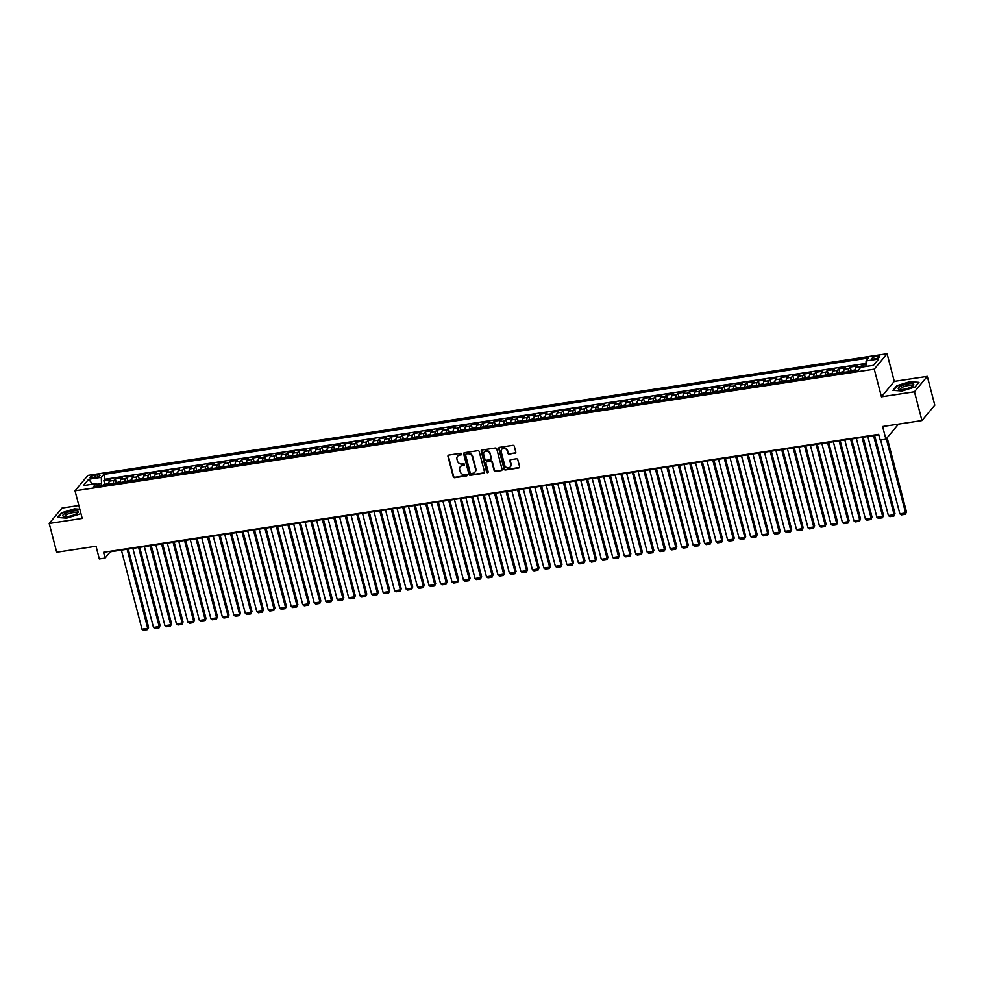 <?xml version="1.0" encoding="UTF-8"?>
<svg xmlns="http://www.w3.org/2000/svg" width="984" height="984" viewBox="0 0 984 984"><rect width="100%" height="100%" fill="white"/><g stroke="black" fill="none" stroke-linecap="round" stroke-linejoin="round"><path stroke-width="1.48" d="M461.767 453.932A0.849 0.763 -140.2 0 0 460.77 453.267L448.79 455.088A1.218 1.095 -140.2 0 0 447.966 456.392L453.267 476.723A1.218 1.095 -140.2 0 0 454.682 477.683L466.662 475.862A0.849 0.763 -140.2 0 0 467.24 474.952A0.849 0.763 -140.2 0 0 466.244 474.276L464.694 474.522A3.887 3.493 -140.2 0 1 460.143 471.447L459.712 469.749A3.887 3.493 -140.2 0 1 462.369 465.592L463.919 465.358A0.849 0.763 -140.2 0 0 464.509 464.448A0.849 0.763 -140.2 0 0 463.513 463.772L461.963 464.005A3.887 3.493 -140.2 0 1 457.412 460.942L456.97 459.245A3.887 3.493 -140.2 0 1 459.639 455.075L461.188 454.842A0.849 0.763 -140.2 0 0 461.767 453.932M877.039 356.208A3.961 1.082 -14.6 0 0 872.095 358.533A3.961 1.082 -14.6 0 0 874.813 358.877A3.961 1.082 -14.6 0 0 879.757 356.54A3.961 1.082 -14.6 0 0 877.039 356.208M514.952 453.304A1.218 1.095 -140.2 0 0 515.776 452L514.3 446.293A1.218 1.095 -140.2 0 0 512.873 445.334L499.577 447.363A1.218 1.095 -140.2 0 0 498.74 448.655L504.042 468.999A1.218 1.095 -140.2 0 0 505.456 469.958L518.765 467.929A1.218 1.095 -140.2 0 0 519.589 466.637L517.793 459.737A1.218 1.095 -140.2 0 0 516.379 458.778L510.684 459.651A1.218 1.095 -140.2 0 0 509.847 460.942L510.745 464.362A3.247 2.915 -140.2 0 1 507.129 467.744A3.247 2.915 -140.2 0 1 504.718 465.284L501.225 451.89A3.247 2.915 -140.2 0 1 504.841 448.507A3.247 2.915 -140.2 0 1 507.252 450.979L507.83 453.206A1.218 1.095 -140.2 0 0 509.257 454.165L515.296 452.886A1.218 1.095 -140.2 0 0 515.727 452.714M78.843 505.505L62.053 508.052L49.2 523.463L56.703 552.233L96.026 546.255L99.323 558.912L105.067 558.039L103.566 552.282L878.675 434.325L880.176 440.082L885.92 439.208L898.503 424.129M914.456 391.78L927.297 376.38L894.284 381.398L881.443 396.798L914.456 391.78L921.946 420.562L882.623 426.539L885.92 439.208M881.443 396.798L874.247 369.172L75.018 490.807L87.871 475.407L887.088 353.773L874.247 369.172M49.2 523.463L82.213 518.433L75.018 490.807M479.245 451.631A1.218 1.095 -140.2 0 0 477.818 450.672L464.522 452.689A1.218 1.095 -140.2 0 0 463.685 453.993L468.987 474.337A1.218 1.095 -140.2 0 0 470.401 475.297L483.71 473.267A1.218 1.095 -140.2 0 0 484.534 471.963L479.245 451.631M482.049 450.02L495.346 448.003A1.218 1.095 -140.2 0 1 496.772 448.962L502.061 469.294A1.218 1.095 -140.2 0 1 501.237 470.598L495.542 471.471A1.218 1.095 -140.2 0 1 494.116 470.512L491.975 462.259A1.218 1.095 -140.2 0 0 490.549 461.299L486.772 461.877A1.218 1.095 -140.2 0 0 485.936 463.181L488.175 471.767A0.849 0.763 -140.2 0 1 487.228 472.652A0.849 0.763 -140.2 0 1 486.6 472L481.213 451.324A1.218 1.095 -140.2 0 1 482.049 450.02M927.297 376.38L934.8 405.162L921.946 420.562M865.969 364.646L861.713 365.298L862.181 367.044M859.905 368.336A4.945 1.697 -98.7 0 1 860.446 366.811L855.859 367.512L857.125 365.987L850.237 367.044L851.123 370.439M848.331 371.694A4.945 1.697 -98.7 0 1 848.971 368.557L844.37 369.258L845.637 367.745L838.749 368.791L839.635 372.186M836.855 373.44A4.945 1.697 -98.7 0 1 837.482 370.304L832.894 371.005L834.161 369.492L827.273 370.538L828.159 373.945M825.367 375.187A4.945 1.697 -98.7 0 1 826.006 372.05L821.406 372.752L822.673 371.239L815.785 372.284L816.671 375.691M813.891 376.946A4.945 1.697 -98.7 0 1 814.518 373.809L809.93 374.498L811.197 372.985L804.309 374.031L805.195 377.438M802.403 378.692A4.945 1.697 -98.7 0 1 803.03 375.556L798.442 376.245L799.709 374.732L792.821 375.777L793.707 379.184M790.915 380.439A4.945 1.697 -98.7 0 1 791.554 377.303L786.954 378.004L788.233 376.478L781.333 377.524L782.219 380.931M779.439 382.186A4.945 1.697 -98.7 0 1 780.066 379.049L775.478 379.75L776.745 378.225L769.857 379.271L770.743 382.678M767.951 383.932A4.945 1.697 -98.7 0 1 768.59 380.796L763.99 381.497L765.257 379.972L758.369 381.017L759.254 384.424M756.475 385.679A4.945 1.697 -98.7 0 1 757.102 382.542L752.514 383.243L753.781 381.718L746.893 382.764L747.779 386.171M744.986 387.425A4.945 1.697 -98.7 0 1 745.626 384.289L741.026 384.99L742.293 383.465L735.405 384.523L736.29 387.917M733.51 389.172A4.945 1.697 -98.7 0 1 734.138 386.036L729.55 386.737L730.817 385.211L723.916 386.269L724.802 389.664M722.022 390.919A4.945 1.697 -98.7 0 1 722.65 387.782L718.062 388.483L719.329 386.958L712.441 388.016L713.326 391.411M710.534 392.665A4.945 1.697 -98.7 0 1 711.174 389.529L706.574 390.23L707.84 388.717L700.952 389.762L701.838 393.157M699.058 394.412A4.945 1.697 -98.7 0 1 699.686 391.275L695.098 391.976L696.364 390.463L689.476 391.509L690.362 394.916M687.57 396.158A4.945 1.697 -98.7 0 1 688.21 393.022L683.609 393.723L684.876 392.21L677.988 393.256L678.874 396.663M676.094 397.905A4.945 1.697 -98.7 0 1 676.721 394.768L672.134 395.47L673.4 393.957L666.5 395.002L667.398 398.409M664.606 399.664A4.945 1.697 -98.7 0 1 665.233 396.527L660.645 397.216L661.912 395.703L655.024 396.749L655.91 400.156M653.118 401.411A4.945 1.697 -98.7 0 1 653.757 398.274L649.157 398.963L650.424 397.45L643.536 398.495L644.422 401.902M641.642 403.157A4.945 1.697 -98.7 0 1 642.269 400.021L637.681 400.722L638.948 399.197L632.06 400.242L632.946 403.649M630.154 404.904A4.945 1.697 -98.7 0 1 630.793 401.767L626.193 402.468L627.46 400.943L620.572 401.989L621.457 405.396M618.678 406.65A4.945 1.697 -98.7 0 1 619.305 403.514L614.717 404.215L615.984 402.69L609.096 403.735L609.982 407.142M607.189 408.397A4.945 1.697 -98.7 0 1 607.817 405.26L603.229 405.962L604.496 404.436L597.608 405.494L598.493 408.889M595.701 410.143A4.945 1.697 -98.7 0 1 596.341 407.007L591.741 407.708L593.02 406.183L586.12 407.241L587.005 410.636M584.225 411.89A4.945 1.697 -98.7 0 1 584.853 408.754L580.265 409.455L581.532 407.929L574.644 408.987L575.529 412.382M572.737 413.637A4.945 1.697 -98.7 0 1 573.377 410.5L568.777 411.201L570.043 409.688L563.156 410.734L564.041 414.129M561.261 415.383A4.945 1.697 -98.7 0 1 561.889 412.247L557.301 412.948L558.568 411.435L551.68 412.481L552.565 415.875M549.773 417.13A4.945 1.697 -98.7 0 1 550.413 413.993L545.812 414.694L547.079 413.182L540.191 414.227L541.077 417.634M538.297 418.877A4.945 1.697 -98.7 0 1 538.924 415.74L534.337 416.441L535.603 414.928L528.703 415.974L529.589 419.381M526.809 420.635A4.945 1.697 -98.7 0 1 527.436 417.499L522.848 418.188L524.115 416.675L517.227 417.72L518.113 421.127M515.321 422.382A4.945 1.697 -98.7 0 1 515.96 419.246L511.36 419.934L512.627 418.421L505.739 419.467L506.625 422.874M503.845 424.129A4.945 1.697 -98.7 0 1 504.472 420.992L499.884 421.693L501.151 420.168L494.263 421.213L495.149 424.621M492.357 425.875A4.945 1.697 -98.7 0 1 492.996 422.739L488.396 423.44L489.663 421.915L482.775 422.96L483.661 426.367M480.881 427.622A4.945 1.697 -98.7 0 1 481.508 424.485L476.92 425.186L478.187 423.661L471.287 424.707L472.185 428.114M469.393 429.368A4.945 1.697 -98.7 0 1 470.02 426.232L465.432 426.933L466.699 425.408L459.811 426.453L460.697 429.86M457.904 431.115A4.945 1.697 -98.7 0 1 458.544 427.978L453.944 428.68L455.211 427.154L448.323 428.212L449.208 431.607M446.428 432.862A4.945 1.697 -98.7 0 1 447.056 429.725L442.468 430.426L443.735 428.901L436.847 429.959L437.732 433.354M434.94 434.608A4.945 1.697 -98.7 0 1 435.58 431.472L430.98 432.173L432.247 430.648L425.359 431.705L426.244 435.1M423.464 436.355A4.945 1.697 -98.7 0 1 424.092 433.218L419.504 433.919L420.771 432.406L413.883 433.452L414.768 436.847M411.976 438.101A4.945 1.697 -98.7 0 1 412.603 434.965L408.016 435.666L409.282 434.153L402.394 435.199L403.28 438.606M400.488 439.848A4.945 1.697 -98.7 0 1 401.128 436.712L396.527 437.413L397.807 435.9L390.906 436.945L391.792 440.352M389.012 441.595A4.945 1.697 -98.7 0 1 389.639 438.458L385.052 439.159L386.318 437.646L379.43 438.692L380.316 442.099M377.524 443.353A4.945 1.697 -98.7 0 1 378.163 440.217L373.563 440.906L374.83 439.393L367.942 440.438L368.828 443.846M366.048 445.1A4.945 1.697 -98.7 0 1 366.675 441.964L362.087 442.652L363.354 441.139L356.466 442.185L357.352 445.592M354.56 446.847A4.945 1.697 -98.7 0 1 355.199 443.71L350.599 444.411L351.866 442.886L344.978 443.932L345.864 447.339M343.084 448.593A4.945 1.697 -98.7 0 1 343.711 445.457L339.123 446.158L340.39 444.633L333.49 445.678L334.376 449.085M331.596 450.34A4.945 1.697 -98.7 0 1 332.223 447.203L327.635 447.904L328.902 446.379L322.014 447.425L322.9 450.832M320.108 452.087A4.945 1.697 -98.7 0 1 320.747 448.95L316.147 449.651L317.414 448.126L310.526 449.184L311.411 452.578M308.632 453.833A4.945 1.697 -98.7 0 1 309.259 450.697L304.671 451.398L305.938 449.873L299.05 450.93L299.935 454.325M297.143 455.58A4.945 1.697 -98.7 0 1 297.783 452.443L293.183 453.144L294.45 451.619L287.562 452.677L288.447 456.072M285.668 457.326A4.945 1.697 -98.7 0 1 286.295 454.19L281.707 454.891L282.974 453.378L276.073 454.423L276.971 457.818M274.179 459.073A4.945 1.697 -98.7 0 1 274.807 455.936L270.219 456.637L271.486 455.125L264.598 456.17L265.483 459.565M262.691 460.819A4.945 1.697 -98.7 0 1 263.331 457.683L258.731 458.384L259.997 456.871L253.109 457.917L253.995 461.324M251.215 462.566A4.945 1.697 -98.7 0 1 251.843 459.43L247.255 460.131L248.522 458.618L241.633 459.663L242.519 463.07M239.727 464.325A4.945 1.697 -98.7 0 1 240.367 461.188L235.766 461.877L237.033 460.364L230.145 461.41L231.031 464.817M228.251 466.072A4.945 1.697 -98.7 0 1 228.878 462.935L224.29 463.624L225.557 462.111L218.669 463.156L219.555 466.564M216.763 467.818A4.945 1.697 -98.7 0 1 217.39 464.682L212.802 465.383L214.069 463.858L207.181 464.903L208.067 468.31M205.275 469.565A4.945 1.697 -98.7 0 1 205.914 466.428L201.314 467.129L202.593 465.604L195.693 466.65L196.579 470.057M193.799 471.311A4.945 1.697 -98.7 0 1 194.426 468.175L189.838 468.876L191.105 467.351L184.217 468.396L185.103 471.803M182.311 473.058A4.945 1.697 -98.7 0 1 182.95 469.921L178.35 470.623L179.617 469.097L172.729 470.143L173.614 473.55M170.835 474.805A4.945 1.697 -98.7 0 1 171.462 471.668L166.874 472.369L168.141 470.844L161.253 471.902L162.139 475.297M159.347 476.551A4.945 1.697 -98.7 0 1 159.986 473.415L155.386 474.116L156.653 472.591L149.765 473.648L150.65 477.043M147.871 478.298A4.945 1.697 -98.7 0 1 148.498 475.161L143.91 475.862L145.177 474.337L138.277 475.395L139.162 478.79M136.382 480.044A4.945 1.697 -98.7 0 1 137.01 476.908L132.422 477.609L133.689 476.096L126.801 477.142L127.686 480.536M124.894 481.791A4.945 1.697 -98.7 0 1 125.534 478.654L120.934 479.356L122.2 477.843L115.312 478.888L114.046 480.401A4.945 1.697 81.3 0 0 113.418 483.538M116.198 482.295L115.312 478.888M92.73 477.855L95.264 477.474A3.838 1.045 -14.6 0 0 100.048 475.223A3.838 1.045 -14.6 0 0 97.416 474.891L94.882 475.284A3.838 1.045 -14.6 0 0 90.097 477.535A3.838 1.045 -14.6 0 0 92.73 477.855M865.92 366.478L866.08 360.931L868.515 358.016L103.738 474.399L101.303 477.314L101.573 485.346M866.08 360.931L878.712 359.012L873.435 365.335L860.803 367.253L858.368 370.168L93.591 486.563L96.026 483.648L83.394 485.567L88.671 479.245L101.303 477.314M866.006 363.428L104.993 479.245L103.837 480.635L110.725 479.589L109.458 481.102A4.945 1.697 81.3 0 0 108.818 484.239M125.534 478.654L126.801 477.142M137.01 476.908L138.277 475.395M148.498 475.161L149.765 473.648M159.986 473.415L161.253 471.902M171.462 471.668L172.729 470.143M182.95 469.921L184.217 468.396M194.426 468.175L195.693 466.65M205.914 466.428L207.181 464.903M217.39 464.682L218.669 463.156M228.878 462.935L230.145 461.41M240.367 461.188L241.633 459.663M251.843 459.43L253.109 457.917M263.331 457.683L264.598 456.17M274.807 455.936L276.073 454.423M286.295 454.19L287.562 452.677M297.783 452.443L299.05 450.93M309.259 450.697L310.526 449.184M320.747 448.95L322.014 447.425M332.223 447.203L333.49 445.678M343.711 445.457L344.978 443.932M355.199 443.71L356.466 442.185M366.675 441.964L367.942 440.438M378.163 440.217L379.43 438.692M389.639 438.458L390.906 436.945M401.128 436.712L402.394 435.199M412.603 434.965L413.883 433.452M424.092 433.218L425.359 431.705M435.58 431.472L436.847 429.959M447.056 429.725L448.323 428.212M458.544 427.978L459.811 426.453M470.02 426.232L471.287 424.707M481.508 424.485L482.775 422.96M492.996 422.739L494.263 421.213M504.472 420.992L505.739 419.467M515.96 419.246L517.227 417.72M527.436 417.499L528.703 415.974M538.924 415.74L540.191 414.227M550.413 413.993L551.68 412.481M561.889 412.247L563.156 410.734M573.377 410.5L574.644 408.987M584.853 408.754L586.12 407.241M596.341 407.007L597.608 405.494M607.817 405.26L609.096 403.735M619.305 403.514L620.572 401.989M630.793 401.767L632.06 400.242M642.269 400.021L643.536 398.495M653.757 398.274L655.024 396.749M665.233 396.527L666.5 395.002M676.721 394.768L677.988 393.256M688.21 393.022L689.476 391.509M699.686 391.275L700.952 389.762M711.174 389.529L712.441 388.016M722.65 387.782L723.916 386.269M734.138 386.036L735.405 384.523M745.626 384.289L746.893 382.764M757.102 382.542L758.369 381.017M768.59 380.796L769.857 379.271M780.066 379.049L781.333 377.524M791.554 377.303L792.821 375.777M803.03 375.556L804.309 374.031M814.518 373.809L815.785 372.284M826.006 372.05L827.273 370.538M837.482 370.304L838.749 368.791M848.971 368.557L850.237 367.044M860.446 366.811L861.713 365.298M101.118 483.587L96.58 484.276M894.284 381.398L887.088 353.773M105.067 558.039L110.282 551.803L878.81 434.842M104.722 484.042L103.837 480.635M104.993 479.245L103.738 474.399M98.006 485.887L96.026 483.648M120.934 479.356A4.945 1.697 81.3 0 0 120.306 482.492M132.422 477.609A4.945 1.697 81.3 0 0 131.794 480.745M143.91 475.862A4.945 1.697 81.3 0 0 143.27 478.999M155.386 474.116A4.945 1.697 81.3 0 0 154.759 477.252M166.874 472.369A4.945 1.697 81.3 0 0 166.234 475.506M178.35 470.623A4.945 1.697 81.3 0 0 177.723 473.759M189.838 468.876A4.945 1.697 81.3 0 0 189.199 472.012M201.314 467.129A4.945 1.697 81.3 0 0 200.687 470.266M212.802 465.383A4.945 1.697 81.3 0 0 212.175 468.519M224.29 463.624A4.945 1.697 81.3 0 0 223.651 466.76M235.766 461.877A4.945 1.697 81.3 0 0 235.139 465.014M247.255 460.131A4.945 1.697 81.3 0 0 246.615 463.267M258.731 458.384A4.945 1.697 81.3 0 0 258.103 461.521M270.219 456.637A4.945 1.697 81.3 0 0 269.591 459.774M281.707 454.891A4.945 1.697 81.3 0 0 281.067 458.027M293.183 453.144A4.945 1.697 81.3 0 0 292.555 456.281M304.671 451.398A4.945 1.697 81.3 0 0 304.031 454.534M316.147 449.651A4.945 1.697 81.3 0 0 315.52 452.788M327.635 447.904A4.945 1.697 81.3 0 0 327.008 451.041M339.123 446.158A4.945 1.697 81.3 0 0 338.484 449.294M350.599 444.411A4.945 1.697 81.3 0 0 349.972 447.548M362.087 442.652A4.945 1.697 81.3 0 0 361.448 445.789M373.563 440.906A4.945 1.697 81.3 0 0 372.936 444.042M385.052 439.159A4.945 1.697 81.3 0 0 384.412 442.296M396.527 437.413A4.945 1.697 81.3 0 0 395.9 440.549M408.016 435.666A4.945 1.697 81.3 0 0 407.388 438.803M419.504 433.919A4.945 1.697 81.3 0 0 418.864 437.056M430.98 432.173A4.945 1.697 81.3 0 0 430.352 435.309M442.468 430.426A4.945 1.697 81.3 0 0 441.828 433.563M453.944 428.68A4.945 1.697 81.3 0 0 453.317 431.816M465.432 426.933A4.945 1.697 81.3 0 0 464.805 430.069M476.92 425.186A4.945 1.697 81.3 0 0 476.281 428.323M488.396 423.44A4.945 1.697 81.3 0 0 487.769 426.576M499.884 421.693A4.945 1.697 81.3 0 0 499.245 424.83M511.36 419.934A4.945 1.697 81.3 0 0 510.733 423.071M522.848 418.188A4.945 1.697 81.3 0 0 522.221 421.324M534.337 416.441A4.945 1.697 81.3 0 0 533.697 419.578M545.812 414.694A4.945 1.697 81.3 0 0 545.185 417.831M557.301 412.948A4.945 1.697 81.3 0 0 556.661 416.084M568.777 411.201A4.945 1.697 81.3 0 0 568.149 414.338M580.265 409.455A4.945 1.697 81.3 0 0 579.625 412.591M591.741 407.708A4.945 1.697 81.3 0 0 591.113 410.845M603.229 405.962A4.945 1.697 81.3 0 0 602.602 409.098M614.717 404.215A4.945 1.697 81.3 0 0 614.077 407.351M626.193 402.468A4.945 1.697 81.3 0 0 625.566 405.605M637.681 400.722A4.945 1.697 81.3 0 0 637.042 403.858M649.157 398.963A4.945 1.697 81.3 0 0 648.53 402.099M660.645 397.216A4.945 1.697 81.3 0 0 660.018 400.353M672.134 395.47A4.945 1.697 81.3 0 0 671.494 398.606M683.609 393.723A4.945 1.697 81.3 0 0 682.982 396.859M695.098 391.976A4.945 1.697 81.3 0 0 694.458 395.113M706.574 390.23A4.945 1.697 81.3 0 0 705.946 393.366M718.062 388.483A4.945 1.697 81.3 0 0 717.434 391.62M729.55 386.737A4.945 1.697 81.3 0 0 728.91 389.873M741.026 384.99A4.945 1.697 81.3 0 0 740.399 388.127M752.514 383.243A4.945 1.697 81.3 0 0 751.874 386.38M763.99 381.497A4.945 1.697 81.3 0 0 763.363 384.633M775.478 379.75A4.945 1.697 81.3 0 0 774.839 382.887M786.954 378.004A4.945 1.697 81.3 0 0 786.327 381.14M798.442 376.245A4.945 1.697 81.3 0 0 797.815 379.381M809.93 374.498A4.945 1.697 81.3 0 0 809.291 377.635M821.406 372.752A4.945 1.697 81.3 0 0 820.779 375.888M832.894 371.005A4.945 1.697 81.3 0 0 832.255 374.141M844.37 369.258A4.945 1.697 81.3 0 0 843.743 372.395M855.859 367.512A4.945 1.697 81.3 0 0 855.231 370.648M92.57 484.177L88.671 479.245M79.815 509.22L74.427 508.851L61.402 512.848L57.539 517.486L66.678 518.125L79.704 514.115L80.762 512.848M918.97 382.346L909.819 381.706L896.805 385.716L892.931 390.353L902.082 390.992L915.095 386.983L918.97 382.346M461.767 454.35A0.849 0.763 -140.2 0 1 461.533 454.423L459.983 454.669A3.887 3.493 -140.2 0 0 457.781 456.01M460.512 466.514A3.887 3.493 -140.2 0 1 462.714 465.174L464.263 464.94A0.849 0.763 -140.2 0 0 464.497 464.866M448.36 455.26A1.218 1.095 -140.2 0 0 448.31 455.973L453.612 476.305A1.218 1.095 -140.2 0 0 455.026 477.265L467.006 475.444A0.849 0.763 -140.2 0 0 467.24 475.37M464.079 452.861A1.218 1.095 -140.2 0 0 464.03 453.575L469.331 473.919A1.218 1.095 -140.2 0 0 470.758 474.878L484.054 472.849A1.218 1.095 -140.2 0 0 484.485 472.689M466.17 454.091A0.849 0.763 -140.2 0 0 465.592 455.002L470.241 472.849A0.849 0.763 -140.2 0 0 471.238 473.525L472.873 473.267A3.887 3.493 -140.2 0 0 475.53 469.11L472.357 456.908A3.887 3.493 -140.2 0 0 467.806 453.833L466.514 453.673A0.849 0.763 -140.2 0 0 465.936 454.165M475.075 471.926A3.887 3.493 -140.2 0 0 475.875 468.692L475.53 469.11M466.514 453.673L468.15 453.415A3.887 3.493 -140.2 0 1 472.701 456.49L475.875 468.692M486.342 462.049A1.218 1.095 -140.2 0 1 487.117 461.459L490.893 460.881A1.218 1.095 -140.2 0 1 492.32 461.84L494.472 470.094A1.218 1.095 -140.2 0 0 495.887 471.053L501.582 470.18A1.218 1.095 -140.2 0 0 502.012 470.02M481.606 450.192A1.218 1.095 -140.2 0 0 481.557 450.906L486.945 471.594A0.849 0.763 -140.2 0 0 488.175 472.185M489.737 453.698A3.247 2.915 -140.2 0 0 484.239 452.074A3.247 2.915 -140.2 0 0 483.71 454.62L484.94 459.331A1.218 1.095 -140.2 0 0 486.367 460.291L490.143 459.725A1.218 1.095 -140.2 0 0 490.967 458.421L490.094 453.28A3.247 2.915 -140.2 0 0 484.423 451.877M490.918 459.134A1.218 1.095 -140.2 0 0 491.323 458.003L490.967 458.421M490.094 453.28L491.323 458.003M501.926 449.159A3.247 2.915 -140.2 0 1 507.596 450.561L508.187 452.788A1.218 1.095 -140.2 0 0 509.601 453.747L515.296 452.886M510.388 466.687A3.247 2.915 -140.2 0 0 511.09 463.956L510.745 464.362M510.253 459.811A1.218 1.095 -140.2 0 0 510.204 460.537L511.09 463.956M499.134 447.523A1.218 1.095 -140.2 0 0 499.085 448.249L504.386 468.581A1.218 1.095 -140.2 0 0 505.813 469.54L519.109 467.523A1.218 1.095 -140.2 0 0 519.54 467.351M108.83 483.39L103.468 484.718A3.272 1.119 81.3 0 0 103.246 485.087M127.133 549.232L147.723 628.296L141.979 629.182L121.389 550.105M148.596 627.263L147.514 629.612L148.596 627.263L128.227 549.072M103.468 484.718L108.818 483.907M106.764 484.657L105.386 484.866M147.514 629.612L143.492 630.227L141.979 629.182M72.865 511.016A8.032 2.189 -14.6 0 0 64.354 513.869A8.032 2.189 -14.6 0 0 64.108 516.526A8.032 2.189 -14.6 0 0 68.351 516.416A8.032 2.189 -14.6 0 0 77.662 512.996A8.032 2.189 -14.6 0 0 72.865 511.016M76.703 513.673A6.088 1.661 -14.6 0 0 76.777 513.23A6.088 1.661 -14.6 0 0 72.595 512.713A6.088 1.661 -14.6 0 0 64.993 516.305A6.088 1.661 -14.6 0 0 65.276 516.649M58.056 517.523L61.746 513.107L74.366 509.22L79.913 509.601M80.75 512.799L79.63 514.14M900.68 386.208A8.032 2.189 -14.6 0 0 899.511 389.381A8.032 2.189 -14.6 0 0 911.344 386.946A8.032 2.189 -14.6 0 0 913.054 385.851A8.032 2.189 -14.6 0 0 910.606 383.649A8.032 2.189 -14.6 0 0 900.68 386.208M912.094 386.527A6.088 1.661 -14.6 0 0 912.168 386.097A6.088 1.661 -14.6 0 0 908.441 385.519A6.088 1.661 -14.6 0 0 902.242 387.352A6.088 1.661 -14.6 0 0 900.397 389.16A6.088 1.661 -14.6 0 0 900.68 389.504M893.46 390.39L897.15 385.962L909.757 382.087L918.625 382.702L915.034 387.007M120.319 481.643L114.907 482.996A3.272 1.119 81.3 0 0 114.722 483.341M138.609 547.485L159.211 626.55L153.467 627.423L132.865 548.359M160.072 625.516L159.002 627.866L160.072 625.516L139.703 547.325M118.24 482.91L116.862 483.119M159.002 627.866L154.98 628.481L153.467 627.423M131.794 479.897L126.395 481.25A3.272 1.119 81.3 0 0 126.21 481.594M150.097 545.739L170.687 624.803L164.943 625.676L144.353 546.612M171.56 623.77L170.478 626.119L171.56 623.77L151.192 545.567M129.728 481.164L128.35 481.373M170.478 626.119L166.456 626.734L164.943 625.676M143.283 478.138L137.871 479.503A3.272 1.119 81.3 0 0 137.686 479.848M161.573 543.992L182.175 623.057L176.431 623.93L155.841 544.865M183.036 622.023L181.966 624.373L183.036 622.023L162.667 543.82M141.216 479.417L139.839 479.626M181.966 624.373L177.944 624.988L176.431 623.93M154.771 476.391L149.408 477.732A3.272 1.119 81.3 0 0 149.174 478.101M173.061 542.245L193.651 621.31L187.919 622.183L167.317 543.119M194.525 620.277L193.442 622.626L194.525 620.277L174.156 542.073M149.408 477.732L154.746 476.92M152.692 477.671L151.315 477.88M193.442 622.626L189.432 623.241L187.919 622.183M166.247 474.645L160.847 476.01A3.272 1.119 81.3 0 0 160.65 476.354M184.549 540.499L205.139 619.563L199.395 620.437L178.805 541.372M206.013 618.518L204.93 620.879L206.013 618.518L185.644 540.327M164.18 475.924L162.803 476.133M204.93 620.879L200.908 621.494L199.395 620.437M177.735 472.898L172.323 474.263A3.272 1.119 81.3 0 0 172.138 474.608M196.025 538.752L216.628 617.817L210.883 618.69L190.281 539.626M217.489 616.771L216.406 619.133L217.489 616.771L197.12 538.58M175.656 474.165L174.279 474.386M216.406 619.133L212.396 619.748L210.883 618.69M189.211 471.151L183.811 472.517A3.272 1.119 81.3 0 0 183.627 472.861M207.513 537.006L228.103 616.07L222.359 616.943L201.769 537.879M228.977 615.025L227.894 617.386L228.977 615.025L208.608 536.833M187.144 472.418L185.767 472.627M227.894 617.386L223.872 618.001L222.359 616.943M200.699 469.405L195.287 470.758A3.272 1.119 81.3 0 0 195.103 471.115M218.989 535.259L239.592 614.323L233.848 615.197L213.257 536.132M240.453 613.278L239.383 615.64L240.453 613.278L220.084 535.087M198.633 470.672L197.255 470.881M239.383 615.64L235.361 616.255L233.848 615.197M212.187 467.658L206.775 469.011A3.272 1.119 81.3 0 0 206.591 469.368M230.477 533.5L251.068 612.577L245.336 613.45L224.733 534.386M251.941 611.531L250.858 613.893L251.941 611.531L231.572 533.34M210.109 468.925L208.731 469.134M250.858 613.893L246.836 614.496L245.336 613.45M223.663 465.912L218.263 467.265A3.272 1.119 81.3 0 0 218.067 467.621M241.966 531.754L262.556 610.83L256.812 611.704L236.222 532.627M263.429 609.785L262.347 612.146L263.429 609.785L243.06 531.594M221.597 467.179L220.219 467.388M262.347 612.146L258.325 612.749L256.812 611.704M235.151 464.165L229.789 465.493A3.272 1.119 81.3 0 0 229.555 465.863M253.442 530.007L274.044 609.084L268.3 609.957L247.697 530.88M274.905 608.038L273.823 610.4L274.905 608.038L254.536 529.847M229.789 465.493L235.139 464.682M233.073 465.432L231.695 465.641M273.823 610.4L269.813 611.002L268.3 609.957M246.627 462.418L241.228 463.772A3.272 1.119 81.3 0 0 241.043 464.116M264.93 528.26L285.52 607.337L279.776 608.21L259.186 529.134M286.393 606.292L285.311 608.641L286.393 606.292L266.024 528.101M244.561 463.685L243.183 463.894M285.311 608.641L281.289 609.256L279.776 608.21M258.115 460.672L252.703 462.025A3.272 1.119 81.3 0 0 252.519 462.369M276.406 526.514L297.008 605.578L291.264 606.452L270.661 527.387M297.869 604.545L296.799 606.894L297.869 604.545L277.5 526.354M256.049 461.939L254.672 462.148M296.799 606.894L292.777 607.509L291.264 606.452M269.604 458.925L264.192 460.278A3.272 1.119 81.3 0 0 264.007 460.623M287.894 524.767L308.484 603.832L302.752 604.705L282.15 525.64M309.357 602.798L308.275 605.148L309.357 602.798L288.988 524.607M267.525 460.192L266.147 460.401M308.275 605.148L304.253 605.763L302.752 604.705M281.08 457.166L275.668 458.532A3.272 1.119 81.3 0 0 275.483 458.876M299.37 523.021L319.972 602.085L314.228 602.958L293.638 523.894M320.833 601.052L319.763 603.401L320.833 601.052L300.477 522.848M279.013 458.446L277.636 458.655M319.763 603.401L315.741 604.016L314.228 602.958M292.568 455.42L287.156 456.785A3.272 1.119 81.3 0 0 286.971 457.129M310.858 521.274L331.448 600.338L325.716 601.212L305.114 522.147M332.321 599.305L331.239 601.654L332.321 599.305L311.953 521.102M290.489 456.699L289.112 456.908M331.239 601.654L327.229 602.269L325.716 601.212M304.044 453.673L298.644 455.038A3.272 1.119 81.3 0 0 298.459 455.383M322.346 519.527L342.936 598.592L337.192 599.465L316.602 520.401M343.81 597.559L342.727 599.908L343.81 597.559L323.441 519.355M301.977 454.952L300.6 455.161M342.727 599.908L338.705 600.523L337.192 599.465M315.532 451.927L310.12 453.292A3.272 1.119 81.3 0 0 309.935 453.636M333.822 517.781L354.424 596.845L348.68 597.718L328.078 518.654M355.286 595.8L354.215 598.161L355.286 595.8L334.917 517.609M313.453 453.193L312.076 453.415M354.215 598.161L350.193 598.776L348.68 597.718M327.008 450.18L321.608 451.545A3.272 1.119 81.3 0 0 321.424 451.89M345.31 516.034L365.9 595.099L360.156 595.972L339.566 516.908M366.774 594.053L365.691 596.415L366.774 594.053L346.405 515.862M324.941 451.447L323.564 451.656M365.691 596.415L361.669 597.03L360.156 595.972M338.496 448.433L333.084 449.786A3.272 1.119 81.3 0 0 332.899 450.143M356.786 514.288L377.389 593.352L371.644 594.225L351.054 515.161M378.25 592.307L377.179 594.668L378.25 592.307L357.881 514.115M336.43 449.7L335.052 449.909M377.179 594.668L373.157 595.283L371.644 594.225M349.984 446.687L344.572 448.04A3.272 1.119 81.3 0 0 344.388 448.397M368.274 512.541L388.864 591.605L383.133 592.479L362.53 513.414M389.738 590.56L388.655 592.922L389.738 590.56L369.369 512.369M347.906 447.954L346.528 448.163M388.655 592.922L384.646 593.524L383.133 592.479M361.46 444.94L356.06 446.293A3.272 1.119 81.3 0 0 355.864 446.65M379.762 510.782L400.353 589.859L394.609 590.732L374.018 511.655M401.226 588.813L400.144 591.175L401.226 588.813L380.857 510.622M359.394 446.207L358.016 446.416M400.144 591.175L396.122 591.778L394.609 590.732M372.948 443.194L367.536 444.547A3.272 1.119 81.3 0 0 367.352 444.891M391.238 509.036L411.841 588.112L406.097 588.986L385.494 509.909M412.702 587.067L411.619 589.428L412.702 587.067L392.333 508.876M370.87 444.461L369.492 444.67M411.619 589.428L407.61 590.031L406.097 588.986M384.424 441.447L379.024 442.8A3.272 1.119 81.3 0 0 378.84 443.144M402.727 507.289L423.317 586.366L417.573 587.239L396.983 508.162M424.19 585.32L423.108 587.669L424.19 585.32L403.821 507.129M382.358 442.714L380.98 442.923M423.108 587.669L419.086 588.284L417.573 587.239M395.912 439.7L390.5 441.053A3.272 1.119 81.3 0 0 390.316 441.398M414.202 505.542L434.805 584.607L429.061 585.492L408.471 506.416M435.666 583.573L434.596 585.923L435.666 583.573L415.297 505.382M393.846 440.967L392.468 441.176M434.596 585.923L430.574 586.538L429.061 585.492M407.401 437.954L401.989 439.307A3.272 1.119 81.3 0 0 401.804 439.651M425.691 503.796L446.281 582.86L440.549 583.733L419.947 504.669M447.154 581.827L446.072 584.176L447.154 581.827L426.785 503.636M405.322 439.221L403.944 439.43M446.072 584.176L442.05 584.791L440.549 583.733M418.877 436.207L413.477 437.56A3.272 1.119 81.3 0 0 413.28 437.905M437.179 502.049L457.769 581.113L452.025 581.987L431.435 502.922M458.642 580.08L457.56 582.43L458.642 580.08L438.274 501.877M416.81 437.474L415.433 437.683M457.56 582.43L453.538 583.045L452.025 581.987M430.365 434.448L424.953 435.814A3.272 1.119 81.3 0 0 424.768 436.158M448.655 500.303L469.257 579.367L463.513 580.24L442.911 501.176M470.118 578.334L469.036 580.683L470.118 578.334L449.749 500.13M428.286 435.728L426.908 435.937M469.036 580.683L465.026 581.298L463.513 580.24M441.841 432.702L436.478 434.042A3.272 1.119 81.3 0 0 436.256 434.411M460.143 498.556L480.733 577.62L474.989 578.494L454.399 499.429M481.606 576.587L480.524 578.936L481.606 576.587L461.238 498.384M436.478 434.042L441.828 433.218M439.774 433.981L438.397 434.19M480.524 578.936L476.502 579.551L474.989 578.494M453.329 430.955L447.917 432.32A3.272 1.119 81.3 0 0 447.732 432.665M471.619 496.809L492.221 575.874L486.477 576.747L465.875 497.683M493.082 574.828L492.012 577.19L493.082 574.828L472.714 496.637M451.262 432.234L449.885 432.443M492.012 577.19L487.99 577.805L486.477 576.747M464.817 429.208L459.405 430.574A3.272 1.119 81.3 0 0 459.221 430.918M483.107 495.063L503.697 574.127L497.966 575L477.363 495.936M504.571 573.082L503.488 575.443L504.571 573.082L484.202 494.891M462.738 430.475L461.361 430.684M503.488 575.443L499.466 576.058L497.966 575M476.293 427.462L470.881 428.827A3.272 1.119 81.3 0 0 470.696 429.172M494.583 493.316L515.186 572.38L509.441 573.254L488.851 494.189M516.047 571.335L514.976 573.697L516.047 571.335L495.69 493.144M474.226 428.729L472.849 428.938M514.976 573.697L510.954 574.312L509.441 573.254M487.781 425.715L482.369 427.068A3.272 1.119 81.3 0 0 482.185 427.425M506.071 491.569L526.661 570.634L520.93 571.507L500.327 492.443M527.535 569.588L526.452 571.95L527.535 569.588L507.166 491.397M485.702 426.982L484.325 427.191M526.452 571.95L522.442 572.565L520.93 571.507M499.257 423.969L493.857 425.322A3.272 1.119 81.3 0 0 493.673 425.678M517.559 489.811L538.15 568.887L532.406 569.761L511.815 490.696M539.023 567.842L537.941 570.203L539.023 567.842L518.654 489.651M497.191 425.236L495.813 425.445M537.941 570.203L533.918 570.806L532.406 569.761M510.745 422.222L505.333 423.575A3.272 1.119 81.3 0 0 505.149 423.932M529.035 488.064L549.638 567.141L543.894 568.014L523.291 488.937M550.499 566.095L549.429 568.457L550.499 566.095L530.13 487.904M508.666 423.489L507.289 423.698M549.429 568.457L545.407 569.059L543.894 568.014M522.221 420.476L516.871 421.804A3.272 1.119 81.3 0 0 516.637 422.173M540.524 486.317L561.114 565.394L555.37 566.267L534.779 487.191M561.987 564.349L560.905 566.71L561.987 564.349L541.618 486.157M516.871 421.804L522.209 420.992M520.155 421.742L518.777 421.952M560.905 566.71L556.882 567.313L555.37 566.267M533.709 418.729L528.297 420.082A3.272 1.119 81.3 0 0 528.113 420.426M551.999 484.571L572.602 563.648L566.858 564.521L546.268 485.444M573.463 562.602L572.393 564.951L573.463 562.602L553.094 484.411M531.643 419.996L530.265 420.205M572.393 564.951L568.371 565.566L566.858 564.521M545.197 416.982L539.786 418.335A3.272 1.119 81.3 0 0 539.601 418.68M563.488 482.824L584.078 561.889L578.346 562.762L557.743 483.697M584.951 560.855L583.869 563.205L584.951 560.855L564.582 482.664M543.119 418.249L541.741 418.458M583.869 563.205L579.859 563.82L578.346 562.762M556.673 415.236L551.274 416.589A3.272 1.119 81.3 0 0 551.077 416.933M574.976 481.078L595.566 560.142L589.822 561.015L569.232 481.951M596.439 559.109L595.357 561.458L596.439 559.109L576.071 480.918M554.607 416.503L553.229 416.712M595.357 561.458L591.335 562.073L589.822 561.015M568.162 413.477L562.75 414.842A3.272 1.119 81.3 0 0 562.565 415.187M586.452 479.331L607.054 558.395L601.31 559.269L580.708 480.204M607.915 557.362L606.833 559.712L607.915 557.362L587.546 479.159M566.083 414.756L564.705 414.965M606.833 559.712L602.823 560.327L601.31 559.269M579.638 411.73L574.238 413.096A3.272 1.119 81.3 0 0 574.053 413.44M597.94 477.584L618.53 556.649L612.786 557.522L592.196 478.458M619.403 555.616L618.321 557.965L619.403 555.616L599.035 477.412M577.571 413.009L576.193 413.219M618.321 557.965L614.299 558.58L612.786 557.522M591.126 409.984L585.714 411.349A3.272 1.119 81.3 0 0 585.529 411.693M609.416 475.838L630.018 554.902L624.274 555.775L603.684 476.711M630.879 553.869L629.809 556.218L630.879 553.869L610.51 475.666M589.059 411.263L587.682 411.472M629.809 556.218L625.787 556.833L624.274 555.775M602.614 408.237L597.251 409.578A3.272 1.119 81.3 0 0 597.017 409.947M620.904 474.091L641.494 553.156L635.762 554.029L615.16 474.964M642.367 552.11L641.285 554.472L642.367 552.11L621.999 473.919M597.251 409.578L602.589 408.754M600.535 409.504L599.158 409.725M641.285 554.472L637.263 555.087L635.762 554.029M614.09 406.49L608.69 407.856A3.272 1.119 81.3 0 0 608.493 408.2M632.392 472.345L652.982 551.409L647.238 552.282L626.648 473.218M653.856 550.363L652.773 552.725L653.856 550.363L633.487 472.172M612.023 407.757L610.646 407.966M652.773 552.725L648.751 553.34L647.238 552.282M625.578 404.744L620.166 406.097A3.272 1.119 81.3 0 0 619.981 406.453M643.868 470.598L664.471 549.662L658.726 550.536L638.124 471.471M665.332 548.617L664.249 550.978L665.332 548.617L644.963 470.426M623.499 406.011L622.122 406.22M664.249 550.978L660.239 551.593L658.726 550.536M637.054 402.997L631.654 404.35A3.272 1.119 81.3 0 0 631.47 404.707M655.356 468.851L675.946 547.916L670.202 548.789L649.612 469.725M676.82 546.87L675.737 549.232L676.82 546.87L656.451 468.679M634.987 404.264L633.61 404.473M675.737 549.232L671.715 549.835L670.202 548.789M648.542 401.251L643.13 402.604A3.272 1.119 81.3 0 0 642.946 402.96M666.832 467.092L687.435 546.169L681.691 547.043L661.088 467.966M688.296 545.124L687.226 547.485L688.296 545.124L667.927 466.933M646.476 402.517L645.098 402.727M687.226 547.485L683.204 548.088L681.691 547.043M660.03 399.504L654.618 400.857A3.272 1.119 81.3 0 0 654.434 401.201M678.32 465.346L698.911 544.423L693.179 545.296L672.576 466.219M699.784 543.377L698.701 545.739L699.784 543.377L679.415 465.186M657.952 400.771L656.574 400.98M698.701 545.739L694.679 546.341L693.179 545.296M671.506 397.757L666.094 399.11A3.272 1.119 81.3 0 0 665.91 399.455M689.796 463.599L710.399 542.676L704.655 543.549L684.064 464.473M711.26 541.63L710.19 543.98L711.26 541.63L690.903 463.439M669.44 399.024L668.062 399.233M710.19 543.98L706.168 544.595L704.655 543.549M682.994 396.011L677.632 397.339A3.272 1.119 81.3 0 0 677.398 397.708M701.284 461.853L721.875 540.917L716.143 541.803L695.54 462.726M722.748 539.884L721.666 542.233L722.748 539.884L702.379 461.693M677.632 397.339L682.97 396.527M680.916 397.278L679.538 397.487M721.666 542.233L717.656 542.848L716.143 541.803M694.47 394.264L689.071 395.617A3.272 1.119 81.3 0 0 688.886 395.962M712.773 460.106L733.363 539.171L727.619 540.044L707.029 460.979M734.236 538.137L733.154 540.487L734.236 538.137L713.867 459.946M692.404 395.531L691.026 395.74M733.154 540.487L729.132 541.102L727.619 540.044M705.959 392.518L700.546 393.871A3.272 1.119 81.3 0 0 700.362 394.215M724.249 458.359L744.851 537.424L739.107 538.297L718.505 459.233M745.712 536.391L744.642 538.74L745.712 536.391L725.343 458.187M703.88 393.784L702.502 393.994M744.642 538.74L740.62 539.355L739.107 538.297M717.434 390.759L712.035 392.124A3.272 1.119 81.3 0 0 711.85 392.468M735.737 456.613L756.327 535.677L750.583 536.551L729.993 457.486M757.2 534.644L756.118 536.993L757.2 534.644L736.831 456.441M715.368 392.038L713.99 392.247M756.118 536.993L752.096 537.608L750.583 536.551M728.923 389.012L723.511 390.377A3.272 1.119 81.3 0 0 723.326 390.722M747.213 454.866L767.815 533.931L762.071 534.804L741.481 455.74M768.676 532.898L767.606 535.247L768.676 532.898L748.307 454.694M726.856 390.291L725.479 390.5M767.606 535.247L763.584 535.862L762.071 534.804M740.411 387.266L734.999 388.631A3.272 1.119 81.3 0 0 734.814 388.975M758.701 453.12L779.291 532.184L773.559 533.057L752.957 453.993M780.164 531.139L779.082 533.5L780.164 531.139L759.796 452.947M738.332 388.545L736.954 388.754M779.082 533.5L775.072 534.115L773.559 533.057M751.887 385.519L746.487 386.884A3.272 1.119 81.3 0 0 746.29 387.229M770.189 451.373L790.779 530.438L785.035 531.311L764.445 452.246M791.653 529.392L790.57 531.754L791.653 529.392L771.284 451.201M749.82 386.786L748.443 386.995M790.57 531.754L786.548 532.369L785.035 531.311M763.375 383.772L758.012 385.101A3.272 1.119 81.3 0 0 757.778 385.482M781.665 449.627L802.268 528.691L796.523 529.564L775.921 450.5M803.129 527.645L802.046 530.007L803.129 527.645L782.76 449.454M758.012 385.101L763.363 384.289M761.296 385.039L759.919 385.248M802.046 530.007L798.036 530.622L796.523 529.564M774.851 382.026L769.451 383.379A3.272 1.119 81.3 0 0 769.267 383.735M793.153 447.88L813.743 526.944L807.999 527.818L787.409 448.753M814.617 525.899L813.534 528.26L814.617 525.899L794.248 447.708M772.784 383.293L771.407 383.502M813.534 528.26L809.512 528.875L807.999 527.818M786.339 380.279L780.927 381.632A3.272 1.119 81.3 0 0 780.742 381.989M804.629 446.121L825.232 525.198L819.487 526.071L798.897 447.007M826.093 524.152L825.023 526.514L826.093 524.152L805.724 445.961M784.273 381.546L782.895 381.755M825.023 526.514L821 527.116L819.487 526.071M797.827 378.532L792.415 379.886A3.272 1.119 81.3 0 0 792.231 380.242M816.117 444.374L836.707 523.451L830.976 524.324L810.373 445.248M837.581 522.406L836.498 524.767L837.581 522.406L817.212 444.214M795.749 379.799L794.371 380.008M836.498 524.767L832.476 525.37L830.976 524.324M809.303 376.786L803.903 378.139A3.272 1.119 81.3 0 0 803.707 378.483M827.606 442.628L848.196 521.704L842.452 522.578L821.861 443.501M849.069 520.659L847.987 523.021L849.069 520.659L828.7 442.468M807.237 378.053L805.859 378.262M847.987 523.021L843.964 523.623L842.452 522.578M820.791 375.039L815.379 376.392A3.272 1.119 81.3 0 0 815.195 376.737M839.081 440.881L859.684 519.958L853.94 520.831L833.337 441.754M860.545 518.912L859.462 521.262L860.545 518.912L840.176 440.721M818.713 376.306L817.335 376.515M859.462 521.262L855.453 521.877L853.94 520.831M832.267 373.293L826.867 374.646A3.272 1.119 81.3 0 0 826.683 374.99M850.57 439.135L871.16 518.199L865.416 519.072L844.826 440.008M872.033 517.166L870.951 519.515L872.033 517.166L851.664 438.975M830.201 374.56L828.823 374.769M870.951 519.515L866.929 520.13L865.416 519.072M843.755 371.546L838.393 372.874A3.272 1.119 81.3 0 0 838.159 373.243M862.046 437.388L882.648 516.452L876.904 517.326L856.301 438.261M883.509 515.419L882.439 517.769L883.509 515.419L863.14 437.228M838.393 372.874L843.743 372.063M841.689 372.813L840.311 373.022M882.439 517.769L878.417 518.384L876.904 517.326M855.244 369.787L849.832 371.152A3.272 1.119 81.3 0 0 849.647 371.497M873.534 435.641L894.124 514.706L888.392 515.579L867.79 436.515M894.997 513.673L893.915 516.022L894.997 513.673L874.628 435.469M853.165 371.066L851.787 371.276M893.915 516.022L889.893 516.637L888.392 515.579M886.289 438.766L905.612 512.959L899.868 513.832L880.643 440.008M906.473 511.926L905.403 514.275L906.473 511.926L887.15 437.732M905.403 514.275L901.381 514.89L899.868 513.832M114.046 480.401L109.458 481.102M95.448 477.449L94.882 475.284M97.908 476.785L97.416 474.891M120.306 482.16L114.956 482.972M131.782 480.413L126.444 481.225M143.27 478.667L137.92 479.479M166.234 475.161L160.884 475.985M177.723 473.415L172.372 474.226M189.199 471.668L183.86 472.48M200.687 469.921L195.336 470.733M212.163 468.175L206.825 468.987M223.651 466.428L218.3 467.24M246.615 462.935L241.264 463.747M258.103 461.188L252.753 462M269.579 459.442L264.241 460.254M281.067 457.695L275.717 458.507M292.543 455.949L287.205 456.761M304.031 454.19L298.681 455.014M315.52 452.443L310.169 453.267M326.996 450.697L321.657 451.508M338.484 448.95L333.133 449.762M349.96 447.203L344.621 448.015M361.448 445.457L356.097 446.269M372.936 443.71L367.586 444.522M384.412 441.964L379.074 442.775M395.9 440.217L390.55 441.029M407.376 438.47L402.038 439.282M418.864 436.724L413.514 437.536M430.352 434.977L425.002 435.789M453.317 431.472L447.966 432.296M464.792 429.725L459.454 430.537M476.281 427.978L470.93 428.79M487.757 426.232L482.418 427.044M499.245 424.485L493.894 425.297M510.733 422.739L505.382 423.55M533.697 419.246L528.346 420.057M545.173 417.499L539.835 418.311M556.661 415.752L551.311 416.564M568.149 414.006L562.799 414.817M579.625 412.259L574.287 413.071M591.113 410.5L585.763 411.324M614.077 407.007L608.727 407.819M625.566 405.26L620.215 406.072M637.042 403.514L631.691 404.326M648.53 401.767L643.179 402.579M660.006 400.021L654.668 400.832M671.494 398.274L666.143 399.086M694.458 394.781L689.107 395.593M705.946 393.034L700.596 393.846M717.422 391.288L712.084 392.099M728.91 389.529L723.56 390.353M740.386 387.782L735.048 388.606M751.874 386.036L746.524 386.847M774.839 382.542L769.5 383.354M786.327 380.796L780.976 381.608M797.803 379.049L792.464 379.861M809.291 377.303L803.94 378.114M820.779 375.556L815.429 376.368M832.255 373.809L826.904 374.621M855.219 370.316L849.881 371.128"/></g></svg>
